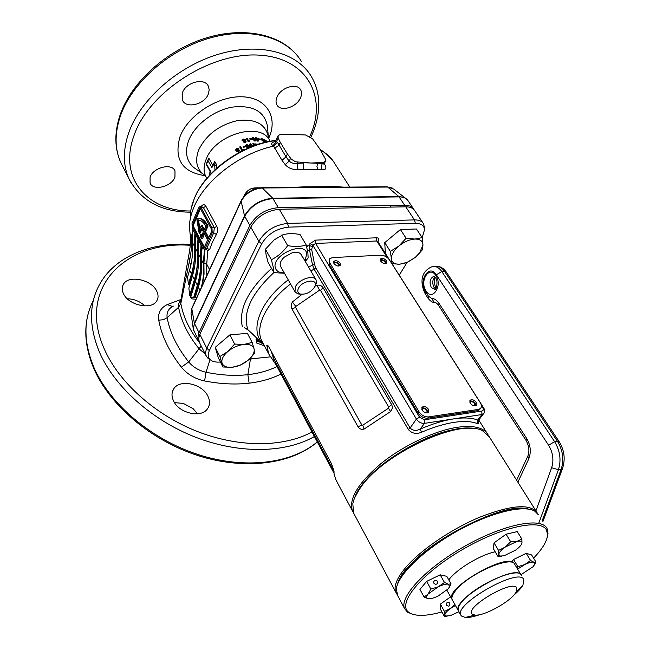 <?xml version="1.0" encoding="UTF-8"?>
<svg xmlns="http://www.w3.org/2000/svg" width="650" height="650" viewBox="0 0 650 650"><rect width="100%" height="100%" fill="white"/><g stroke="black" fill="none" stroke-linecap="round" stroke-linejoin="round"><path stroke-width="0.97" d="M397.605 584.131C403.089 555.295 500.281 499.452 528.434 509.096C505.229 501.54 429.146 539.175 405.722 570.31C401.578 575.461 398.873 580.068 397.605 584.131M538.428 514.824L534.893 511.233C523.892 504.319 490.165 512.533 456.828 531.286C423.459 549.965 397.662 575.161 396.338 588.989L397.654 595.628M533.577 558.147C542.384 548.99 547.04 541.247 547.552 534.934L546.601 530.229C541.068 518.082 500.142 527.028 460.533 550.704C420.81 574.218 397.272 603.444 408.468 612.072L409.151 612.601C415.301 616.501 426.229 616.281 441.927 611.942M412.88 614.372L407.493 612.162L404.609 608.668C398.913 597.114 426.132 567.872 465.034 546.065C503.872 524.119 541.613 516.799 547.04 528.507L547.999 533.309L547.186 537.469M452.229 599.763L451.945 599.251C444.559 588.079 508.666 551.492 514.329 563.672L514.548 564.046M448.776 579.857C456.389 569.327 480.196 554.897 495.178 551.785M472.144 614.039C464.149 607.693 512.257 579.272 516.701 587.754L516.238 591.849C511.712 600.966 484.12 616.444 474.849 615.079L472.144 614.039M479.895 614.616C473.769 616.761 468.91 617.711 465.302 617.451L461.443 616.021L460.817 615.111C453.668 604.378 518.318 567.507 523.713 579.272L522.982 585.081C521.227 588.136 518.099 591.549 513.614 595.335M458.673 611.276L458.388 610.773C451.173 599.918 515.678 563.128 521.146 574.998L521.332 575.299M521.072 574.892L514.841 564.533C512.403 555.027 470.194 572.894 456.503 589.509C452.668 593.954 451.23 597.342 452.189 599.69L452.481 600.21M521.389 575.421C519.09 566.117 476.718 584.22 462.832 600.722C458.941 605.134 457.462 608.481 458.388 610.773L460.817 615.111M476.231 402.366C474.24 399.961 472.257 399.222 470.283 400.156L470.283 403.227C472.257 405.632 474.24 406.38 476.223 405.454L476.231 402.366M475.857 405.689L475.296 403.601C473.59 401.432 471.738 400.619 469.731 401.164M428.529 409.305C426.481 406.77 424.393 406.031 422.281 407.087L422.207 410.223C424.247 412.75 426.327 413.498 428.456 412.449L428.529 409.305M428.131 412.677L427.619 410.572C425.823 408.249 423.849 407.436 421.704 408.135M340.104 263.217C337.976 260.796 335.912 260.171 333.905 261.324L333.978 263.534C336.099 265.964 338.162 266.598 340.178 265.444L340.104 263.217M339.771 265.777L339.365 264.542C337.618 262.397 335.684 261.658 333.58 262.316M386.482 260.812C384.426 258.505 382.46 257.871 380.575 258.903L380.689 261.113C382.728 263.421 384.694 264.062 386.588 263.039L386.482 260.812M386.149 263.356L385.71 262.096C384.053 260.081 382.233 259.342 380.25 259.862M480.35 402.813L389.382 259.821C387.181 256.888 384.353 255.352 380.892 255.214L332.548 257.554L329.68 258.757L329.818 262.884L419.031 411.767C421.582 415.366 424.775 417.073 428.602 416.902L478.465 409.419L480.342 408.631C481.804 407.233 481.804 405.291 480.35 402.813M329.818 262.884L329.087 264.209L418.137 413.043L419.031 411.767M428.602 416.902L427.692 418.169L477.523 410.654L478.465 409.419M329.087 264.209L329.201 259.626M480.236 408.769L479.407 409.866L477.523 410.654M427.692 418.169C423.865 418.348 420.68 416.634 418.137 413.043M385.344 253.346L384.751 242.645L400.408 229.531L416.431 228.995L422.167 237.624L414.919 239.062L406.112 238.249L398.946 245.968L390.349 251.387L391.365 258.635L391.17 262.502M391.926 263.697L399.636 264.217C394.534 264.355 391.779 262.494 391.365 258.635C391.381 254.572 393.908 250.347 398.946 245.968C404.227 241.743 409.557 239.444 414.919 239.062C420.054 239.037 422.736 240.996 422.971 244.928L419.534 253.094L415.269 257.416L422.289 249.909L422.971 244.928L422.167 237.624M415.269 257.416L407.168 262.34L399.636 264.217L406.827 262.673L415.269 257.416M406.112 238.249L400.408 229.531M390.349 251.387L384.751 242.645M314.567 287.154L315.128 285.862C318.004 278.249 302.339 280.377 298.529 288.194C297.123 291.151 297.733 293.109 300.349 294.068C305.971 294.686 310.708 292.386 314.567 287.154M300.958 294.214L297.798 293.906L294.962 291.72L295.498 286.569C299.073 279.094 313.885 274.406 316.111 279.979L316.233 283.668L315.534 285.285M280.792 266.801L280.223 265.346C279.874 262.738 281.223 260.016 284.269 257.164L292.029 252.858C297.602 251.55 300.869 252.631 301.819 256.108M284.245 272.87C279.142 272.886 276.144 271.091 275.234 267.475C271.903 254.581 305.638 240.248 306.767 253.996L304.947 260.894M305.297 261.503L308.124 257.952L307.873 252.671L306.174 244.879C301.023 246.716 294.856 246.967 287.682 245.627C283.148 251.94 277.713 256.628 271.375 259.707L273.333 267.434L273.886 272.61L268.027 262.194L266.061 254.548L265.436 249.21L274.202 239.842L282.896 234.772C287.893 233.35 293.613 233.261 300.048 234.52L306.174 244.879M287.682 245.627L281.604 235.154M271.375 259.707L265.436 249.21M273.886 272.61L284.473 273.268M512.509 560.641L513.557 559.504L526.216 553.321L531.619 554.954L535.974 562.055L533.869 562.217L530.595 560.487L524.826 564.541C528.97 562.575 531.984 561.795 533.869 562.217L534.796 564.078L532.951 566.824L520.942 574.681M534.292 565.134L535.974 562.055M517.579 569.083L524.826 564.541L517.896 566.711L517.116 568.319M517.896 566.711L513.557 559.504M530.595 560.487L526.216 553.321M446.599 605.231L448.37 606.166L449.101 605.865L449.881 604.727L449.686 603.054L447.931 602.119L447.2 602.42L446.412 603.549L446.599 605.231M458.941 611.747L450.231 615.68L445.827 616.029L444.884 614.794L444.283 616.224L440.286 608.969L440.383 604.11L450.604 596.863M444.283 616.224L447.127 616.2M444.884 614.794C445.079 613.161 446.964 611.041 450.539 608.449L444.429 611.423L444.884 614.794M454.854 604.443L450.539 608.449L455.439 605.499M444.429 611.423L440.383 604.11M433.851 583.188C435.427 584.764 436.751 584.61 437.816 582.741L437.613 581.36C436.012 579.784 434.688 579.946 433.639 581.839L433.851 583.188M424.117 597.041L419.924 589.371L426.628 581.401L440.18 574.819L446.786 576.322L451.059 583.911L448.354 584.204L444.478 582.481L438.246 586.804L430.877 589.103L428.041 594.1L424.117 597.041L427.611 598.569C425.986 597.927 426.132 596.44 428.041 594.1L438.246 586.804C442.699 584.699 446.062 583.838 448.354 584.204L449.678 586.519L448.183 588.867L438.108 596.042C433.745 598.114 430.398 598.999 428.066 598.683M448.923 587.925L451.059 583.911M444.478 582.481L440.18 574.819M430.877 589.103L426.628 581.401M360.474 487.183C380.266 456.609 447.436 422.411 474.654 428.716C469.69 427.895 463.743 428.041 456.812 429.138C419.315 434.143 362.31 472.875 354.64 497.876L360.474 487.183M536.347 511.55L489.312 436.808L482.641 430.828C460.639 417.56 382.127 453.944 360.019 488.394C356.111 494.016 353.706 499.111 352.812 503.685L353.567 512.988L354.315 514.394M396.801 593.913L395.842 592.247C393.608 586.861 396.354 579.264 404.089 569.449C418.332 551.655 450.019 529.612 479.7 517.205C511.461 504.855 530.636 503.433 537.209 512.915L537.387 513.305M222.95 367.006L232.245 367.266L240.256 365.178L248.089 360.295L250.477 358.093L254.743 353.048L254.077 348.944C254.646 351.748 253.394 354.835 250.323 358.199L248.089 360.295C243.246 364.195 237.957 366.519 232.245 367.266L232.042 367.283C226.566 367.697 223.226 366.267 222.032 362.993C221.227 359.474 223.169 355.639 227.849 351.504L219.887 356.525L222.95 367.006L218.351 357.89L215.248 347.336L229.881 334.888L247.374 333.336L252.159 342.42L244.059 344.419C249.697 344.045 253.037 345.556 254.077 348.944L252.159 342.42M227.849 351.504C232.822 347.482 238.225 345.118 244.059 344.419L234.626 344.061L227.849 351.504M219.887 356.525L215.248 347.336M234.626 344.061L229.881 334.888M521.341 544.554L521.861 543.449C521.146 545.399 519.017 547.658 515.483 550.209L503.977 555.815L499.939 556.043L498.769 554.32L497.802 556.205L493.334 548.697L494.032 542.856L506.09 534.219L517.27 531.594L521.869 539.094L516.896 541.426L510.673 541.775L505.196 547.105L498.55 550.42L498.769 554.32C499.159 552.354 501.304 549.949 505.196 547.105L516.896 541.426C520.455 540.646 522.153 541.182 521.966 543.034L521.869 539.094M497.802 556.205L501.727 556.189M510.673 541.775L506.09 534.219M498.55 550.42L494.032 542.856M144.942 305.947C139.986 301.364 134.103 298.967 127.311 298.764M156.829 291.354C151.751 279.443 127.985 274.519 123.248 284.586C121.859 287.227 121.891 290.168 123.354 293.426C128.237 305.419 152.076 310.432 156.894 300.649C158.47 297.871 158.446 294.775 156.829 291.354M197.535 413.814L193.042 408.606L183.276 403.406L174.509 402.634M208.008 396.402C202.548 383.825 179.847 378.682 173.761 388.822C171.559 392.251 171.429 396.175 173.388 400.587C178.604 413.213 201.313 418.527 207.521 408.744C209.991 405.145 210.153 401.034 208.008 396.402M182.414 92.771L182.52 100.344C186.339 109.046 204.709 104.398 208.374 93.917L209.203 89.765L208.293 86.044C204.49 77.431 185.9 82.184 182.414 92.771M150.085 177.141L150.077 183.146C153.27 191.279 171.632 186.745 174.956 177.109L174.988 170.861C171.827 162.809 153.246 167.416 150.085 177.141M277.054 96.947C275.746 99.978 275.697 102.619 276.908 104.869C280.467 112.19 296.473 107.453 300.446 97.979C301.852 94.868 301.909 92.146 300.633 89.806C297.074 82.55 280.873 87.401 277.054 96.947M214.947 169.796L214.744 165.498L213.915 164.011L211.884 167.594L207.992 160.648L206.537 164.101L210.413 171.039L209.69 175.094M324.228 163.532L324.943 164.808C326.779 168.252 325.902 169.886 322.327 169.707L297.919 169.634C292.524 169.788 288.275 168.106 285.163 164.58L281.994 160.322L273.634 146.128C239.826 153.286 204.628 180.627 193.838 207.399C190.97 214.191 189.491 220.675 189.402 226.842L190.263 235.446L191.181 234.707L192.083 236.397M273.634 146.128L272.943 145.657C270.652 143.991 271.481 142.545 275.429 141.318L275.576 141.546M183.276 403.406L193.042 408.606M243.051 138.929L241.922 139.937L243.238 141.139L243.238 141.96L245.196 142.553L246.131 141.789L245.196 140.619L245.31 139.579L243.051 138.929L243.124 139.669M248.251 141.749L246.204 138.312L247.057 138.149L248.763 141.018L249.73 140.855L249.568 141.513L248.251 141.749M250.023 139.384L249.681 138.816L251.29 138.645L251.631 139.214L250.023 139.384M252.964 137.459L252.127 137.824L252.501 139.327L255.141 141.058L256.002 140.579L255.547 139.214L252.964 137.459L253.021 140.059M258.7 139.084L258.253 141.115L257.433 141.074L255.328 137.556L258.334 138.458L258.7 139.084L258.017 141.099M259.415 139.368L259.074 138.799L260.829 139.596L259.415 139.368M261.836 138.434L261.202 138.458L261.601 139.904L264.014 142.025L264.696 141.838L264.176 140.571L261.836 138.434L261.276 139.197L261.739 139.376M266.662 142.001L266.37 140.912L264.144 139.344L266.012 142.155M236.576 148.241L235.592 150.028L236.787 150.678L236.803 151.596L238.721 151.905L239.606 150.483L238.696 149.736L238.81 148.549L236.576 148.241L236.819 148.899L238.94 149.126M241.735 150.418L239.696 146.941L240.557 146.591L242.255 149.484L243.238 149.102L243.068 149.882L241.735 150.418M243.555 147.363L243.222 146.786L244.887 146.234L245.229 146.811L243.555 147.363M249.779 147.42L249.381 145.86L246.683 144.471L245.7 145.438L246.131 146.737L247.991 148.176M253.411 145.99L250.356 143.666L249.421 144.341L250.868 146.973M254.231 145.689L252.866 143.398L253.695 143.309L254.118 144.016L256.067 143.869L256.262 144.966M256.327 144.95L256.441 144.495M257.189 144.657L256.864 144.113L258.497 144.235M260.975 143.479L259.87 143.122L259.09 143.357L259.155 144.024M209.576 175.216L210.023 171.194L206.164 164.263L208.756 158.104L212.648 165.043L214.825 161.566L216.539 164.604L216.637 168.244M319.637 148.688L312.609 138.832L305.516 134.972L285.813 134.152L280.662 134.404L278.102 135.525L278.151 138.117L280.304 142.382L287.406 153.944L291.281 159.169L295.539 161.801L310.903 163.028L322.936 162.484L325.268 161.452L325.211 158.649L319.637 148.688M201.289 238.298L200.102 235.779L200.663 234.512L201.411 236.194L203.352 231.798L201.386 228.109L199.144 233.22L196.698 218.172C200.574 217.742 204.043 220.366 207.098 226.029L204.563 231.766L207.626 237.494L207.066 238.753L204.011 233.033L201.289 238.298M201.362 206.708L201.248 206.44C202.873 204.197 204.425 204.149 205.904 206.286L216.816 226.371C217.945 229.052 217.815 231.766 216.409 234.504L213.736 232.814L214.329 227.736L211.981 227.801L212.184 232.863L205.246 248.349L204.319 249.348L202.816 248.357L192.229 228.296L192.026 223.373L198.697 207.813L199.688 206.732L201.118 207.667L211.981 227.801M213.484 261.024L222.934 240.427M288.438 187.533L304.298 186.851L335.668 186.631L343.761 187.127M216.409 234.504L212.42 242.109L209.601 249.576L207.74 251.006L206.286 249.267L206.789 248.292L205.246 248.349M207.74 251.006L206.732 264.168L209.56 269.588M414.009 209.706L413.766 209.251C412.116 206.594 409.102 205.27 404.723 205.286L278.354 207.643C265.598 208.967 256.1 214.898 249.852 225.436L198.729 333.279L197.827 337.862L198.989 341.388M256.051 341.031L257.571 340.892M193.659 297.562L197.348 285.269L195.406 281.491L190.71 297.286L194.561 297.513L199.891 278.931L201.167 271.131L201.581 263.421M303.542 162.719L322.424 163.491L324.423 163.118M195.951 299.244L191.856 298.878L191.718 297.586M190.824 265.216L189.361 261.552L180.822 303.599C183.373 317.298 189.646 330.379 199.648 342.842M201.281 225.615L199.233 230.311L197.6 219.863C200.631 219.911 203.385 221.983 205.863 226.094L203.905 230.531L201.281 225.615L202.248 225.591L204.352 229.523M202.41 285.171L204.043 274.146L203.921 263.323L205.026 249.324M201.232 287.739C203.393 279.402 204.084 271.253 203.312 263.283L204.457 249.348M196.601 297.83L195.203 297.7L198.356 287.235C201.199 277.761 202.183 268.491 201.297 259.439L202.085 246.967M201.143 255.564L201.736 246.309M197.348 285.269C200.184 275.787 201.151 266.508 200.257 257.449L201.029 244.969M195.406 281.491C198.218 272.001 199.168 262.706 198.258 253.63L199.006 241.126M198.088 249.559L198.664 240.492M194.407 279.533L192.481 275.787L188.866 288.113L189.727 295.336L194.407 279.533C197.202 270.034 198.144 260.739 197.226 251.648L197.949 239.143M189.727 295.336L190.629 295.287L195.325 279.484L198.567 257.961M192.481 275.787C195.26 266.273 196.178 256.961 195.236 247.853L195.942 235.332M195.057 243.588L195.618 234.707M191.482 273.845L189.572 270.116L187.558 277.103L188.419 284.351L191.482 273.845C194.252 264.322 195.162 255.011 194.212 245.887L194.903 233.358M188.419 284.351L189.329 284.294L192.4 273.796L195.569 252.533M189.572 270.116C192.319 260.593 193.204 251.257 192.237 242.125L192.904 229.572M194.561 297.513L195.236 297.578M190.629 295.287L190.824 296.904M189.329 284.294L189.516 285.894M203.921 263.323L206.732 264.168L206.789 275.616M190.58 237.291L191.181 234.707C192.034 243.165 191.433 252.111 189.361 261.552L188.695 255.848C190.507 246.61 190.669 240.914 190.572 237.242M216.816 226.371L214.329 227.736L203.442 207.626L201.695 206.7L200.111 206.724M192.766 227.045L203.377 247.114L204.124 247.609L211.51 231.611L211.412 229.084L200.558 208.959L199.851 208.488L199.355 209.024L192.668 224.575L192.766 227.045L193.724 227.012L204.482 247.309M206.009 249.283L204.319 249.348M200.444 208.772L193.619 224.551L193.724 227.012M201.906 229.084L200.102 233.196L199.144 233.22M201.89 235.113L201.622 234.479L200.663 234.512M204.531 234L202.467 238.664L201.508 238.696M204.563 231.766L205.53 231.733L208.593 237.461L208.024 238.721L207.066 238.753M208.593 237.461L207.626 237.494M205.53 231.733L208.065 226.005L207.098 226.029M208.065 226.005C205.099 220.496 201.727 217.872 197.949 218.116M199.834 228.922L198.567 219.936M277.834 136.102L275.559 141.018L276.445 141.789L272.943 145.657M278.151 138.117L276.445 141.789L277.623 142.521L286.016 156.853L289.226 161.094C291.281 163.093 293.995 163.832 297.383 163.329L303.371 163.069L303.615 169.39M188.411 257.173L180.871 300.349L180.822 303.599L178.571 307.271L167.156 317.671C169.861 332.524 177.044 347.279 188.703 361.936C193.139 367.193 198.892 370.63 205.977 372.239C220.756 375.294 234.723 376.106 247.869 374.676C258.806 373.417 268.523 370.711 277.014 366.559M260.065 187.817L256.271 187.842C250.786 187.907 246.805 190.401 244.335 195.317L243.717 196.666M281.003 374.018C271.798 378.666 261.17 381.721 249.113 383.175C235.194 384.759 220.358 384.02 204.612 380.965C195.073 378.909 187.33 374.311 181.374 367.193C169.146 351.504 161.598 335.831 158.746 320.158C157.763 313.081 160.582 307.889 167.204 304.598L181.009 299.52M190.645 238.371L190.263 235.446M173.347 306.093C168.472 308.523 166.408 312.382 167.156 317.671L163.337 319.743L158.746 320.158M205.124 353.844L199.306 349.042C188.216 335.433 181.301 321.506 178.571 307.271C178.1 304.517 178.839 302.331 180.789 300.698M201.224 346.011L188.703 361.936L181.374 367.193M178.571 307.271L180.814 303.558M210.072 359.604L205.977 372.239L204.612 380.965M256.067 358.345L249.34 359.198M216.539 164.604L214.744 165.498M213.915 164.011L214.825 161.566M211.884 167.594L212.648 165.043M207.992 160.648L208.756 158.104M259.87 143.122L259.456 143.918M253.289 144.105L253.143 144.625M253.281 144.121L254.41 144.763M253.695 143.309L253.459 144.097M254.118 144.016L253.882 144.812M255.442 144.69L256.002 145.064M256.067 143.869L255.775 144.666M254.963 145.421L254.467 144.593L254.377 145.632M254.467 144.593L255.482 144.503L255.279 145.316M249.421 144.861L250.445 144.422M250.356 143.666L250.209 144.454M251.842 144.828L252.939 146.169M253.029 145.194L252.842 145.99M252.566 146.315L250.729 144.284L250.217 145.397L250.932 146.949M250.559 146.404L250.681 145.624L251.704 146.648M250.347 144.617L250.681 145.624M245.749 145.901L246.838 145.186M246.683 144.471L246.634 145.226M247.902 145.291L249.673 147.461M249.381 145.86L249.291 146.632M248.446 147.981L248.885 147.111L248.836 147.802M246.634 146.242L247.723 148.127M248.885 147.111L248.511 146.055L247.049 145.088L247 146.494L248.471 147.493M246.976 147.249L247 146.494M244.887 146.234L244.904 146.908M240.053 147.55L240.687 147.29L242.255 149.484M240.557 146.591L240.687 147.29M235.779 150.304L236.819 148.899M238.81 148.549L238.94 149.013M238.696 149.736L239.639 150.832M239.509 150.28L239.639 150.702M236.966 151.799L236.787 150.678M236.697 150.231L237.754 150.507L238.046 149.151M237.827 151.645L238.615 151.921L238.696 150.792M238.639 150.629L237.892 150.467L237.591 151.068L238.371 151.263L238.639 150.629M237.876 151.783L237.624 151.133M238.615 151.921L238.371 151.263M237.989 148.996L236.949 148.858L236.454 149.654L237.51 149.849L237.989 148.996M236.746 150.361L236.486 149.719M237.754 150.507L237.51 149.849M264.672 139.384L264.176 139.953M266.37 140.912L265.85 141.472M266.606 141.611L266.142 142.123M265.777 140.668L264.834 139.977L265.777 140.668M264.176 140.571L263.843 140.985M263.738 141.594L263.949 142.001M263.502 140.351L261.966 139.059L263.632 141.407L263.502 140.351M261.511 139.75L261.926 139.165M261.999 140.506L262.308 140.067M260.488 139.027L260.195 139.482M256.108 137.597L255.97 138.824M256.531 138.296L256.189 138.986M256.254 139.1L256.742 139.141M257.757 139.238L258.253 139.872M258.334 138.458L257.887 139.254M256.531 139.555L256.872 138.873L257.571 140.034L257.229 140.725M256.872 138.873L257.822 138.938L257.571 140.034M252.078 138.377L252.655 138.255M255.044 139.774L255.637 140.977M255.547 139.214L255.19 140.01M254.792 141.05L254.743 139.206L253.012 138.222L253.321 139.279L255.101 140.294M252.679 139.124L252.98 138.32M253.037 140.075L253.321 139.279M254.532 141.001L254.751 140.449M251.29 138.645L251.103 139.263M246.61 138.986L248.552 141.692M247.057 138.149L246.911 138.938M248.763 141.018L248.641 141.676M242.011 140.359L243.019 139.693M244.327 139.669L245.302 140.481M245.31 139.579L245.229 140.351M245.196 140.619L245.131 141.391L245.993 142.098M246.017 141.237L245.944 142.009M243.222 141.919L243.238 141.139M243.238 141.245L244.432 140.603M242.938 140.579L243.011 141.091M245.018 142.594L245.082 142.171M244.075 142.041L244.197 142.586M245.131 141.407L244.026 141.456L244.855 141.928L245.131 141.407M244.067 142.439L244.083 141.684M244.822 142.626L244.855 141.928M244.481 139.839L242.881 140.002L243.986 140.522L244.481 139.839M242.929 140.985L242.938 140.229M243.953 141.278L243.986 140.522M248.203 192.522L244.335 195.317M256.271 187.842L254.337 188.159L252.712 189.889M324.943 164.808L324.074 164.247M323.798 163.889L324.106 164.653L325.268 161.452M322.327 169.707C321.173 167.724 321.214 165.653 322.424 163.491L322.936 162.484M297.919 169.634L297.383 163.329L297.887 162.297M285.163 164.58L289.226 161.094L290.558 158.316M277.623 142.521L273.683 146.12M336.448 187.184L335.668 186.631M304.574 187.411L304.298 186.851M209.601 249.576L206.789 248.292L213.736 232.814L212.184 232.863M191.856 298.878L191.523 297.391M474.841 405.909L474.646 403.699C473.102 401.822 471.559 401.245 470.007 401.976L469.804 402.188M427.026 412.977L426.936 410.67C425.336 408.696 423.711 408.119 422.053 408.939L421.785 409.273M338.918 266.053L338.699 264.574C337.041 262.681 335.424 262.194 333.856 263.096L333.791 263.185M385.352 263.567L385.084 262.129C383.484 260.325 381.948 259.829 380.477 260.642L380.453 260.666M478.091 421.233C479.058 423.353 478.709 424.101 477.027 423.467C471.274 421.281 463.515 420.932 453.733 422.402C443.869 423.971 433.103 427.269 421.436 432.307L420.339 429.041C432.388 423.849 443.495 420.461 453.668 418.876L424.409 423.369L420.339 429.041C416.325 431.096 412.912 430.755 410.101 428.025L416.414 419.096L312.861 245.164L311.667 249.429L314.551 264.404L315.819 267.963L410.101 428.025L408.314 429.447L314.243 269.36L312.52 264.981L309.538 250.063L309.124 245.172L312.024 246.74M353.429 512.679L352.495 510.989C348.473 499.135 357.882 483.405 380.729 463.799C402.87 445.802 434.021 430.95 456.788 427.367C473.533 424.986 483.982 427.489 488.109 434.891L488.199 435.069M315.079 286.154L316.875 285.204C319.637 284.871 321.693 285.683 323.042 287.658L391.584 404.527C392.787 406.924 392.462 409.256 390.618 411.539L364.008 429.114C361.449 429.756 359.458 428.959 358.028 426.725L291.956 308.953C290.908 306.792 291.046 304.476 292.378 302.006L301.998 294.328M336.082 480.204L334.067 474.159L333.994 470.957L331.589 463.929L269.165 347.401L267.54 345.296L266.809 345.369L268.734 353.957L276.144 364.926L333.986 473.184M421.436 432.307C416.098 434.363 411.726 433.412 408.314 429.447M245.001 327.998L247.975 329.81C255.222 336.326 259.334 340.486 260.325 342.282L257.506 340.933L256.531 342.997L256.311 337.683M306.646 246.716L307.767 245.765L306.767 247.227M199.469 342.477L198.624 338.942L199.542 334.904L250.786 227.094C257.043 216.556 266.557 210.624 279.321 209.284L405.738 206.814C410.126 206.789 413.14 208.106 414.781 210.762L423.061 223.096M209.739 359.385L207.724 358.044L205.928 355.371L205.571 352.3L206.497 348.831L258.822 241.353C265.2 230.823 274.804 224.843 287.625 223.413L414.473 219.895C418.868 219.838 421.874 221.122 423.491 223.738L424.458 227.476M422.183 237.738L424.58 229.45C423.906 225.387 420.834 223.356 415.342 223.356L288.494 227.143C276.567 228.499 267.629 234.065 261.682 243.839L209.357 350.577C207.577 354.404 207.87 357.443 210.218 359.702C212.493 361.66 215.898 362.432 220.431 362.009M249.535 359.011L270.416 356.866M399.238 275.194L406.949 262.616M388.481 408.2L388.798 407.225L320.539 290.347L319.589 290.152L295.799 306.451L295.588 307.442L361.871 425.035L362.781 425.198L388.481 408.2L390.618 411.539M362.781 425.198L364.008 429.114M292.378 302.006L295.799 306.451M316.875 285.204L319.589 290.152M273.731 358.589L271.082 350.992M275.064 361.067L272.366 359.255M268.889 346.921L266.809 345.369M256.059 339.471L259.456 341.006M273.869 272.594C250.876 294.092 242.247 313.17 247.975 329.81L247.934 329.875C260.853 341.599 259.716 341.567 259.862 341.591L259.488 341.047M257.684 340.99L256.856 339.739M477.027 423.467L477.685 420.046L481.894 414.529L453.668 418.876C463.759 417.373 471.762 417.763 477.685 420.046L478.473 420.379M308.498 266.971L314.551 264.404M307.58 250.941L311.667 249.429M435.671 289.055L434.078 287.454C432.087 283.4 432.348 279.914 434.866 276.998M434.127 276.429L433.306 276.551C429.821 278.874 429.171 282.571 431.372 287.649L435.394 289.583C435.337 291.452 438.904 281.352 435.492 277.777C433.469 276.063 432.738 275.657 433.306 276.551L434.241 276.494M426.026 290.924C419.169 281.109 429.293 264.997 435.866 275.592C442.902 285.634 432.404 301.657 426.026 290.924M535.925 510.876L551.647 467.699C554.003 460.07 552.988 452.587 548.592 445.25L436.369 274.82C429.13 263.169 418.007 280.898 425.547 291.679L428.504 296.262L431.616 298.358C434.411 298.521 436.865 300.17 438.961 303.298L526.654 438.417C530.676 445.38 531.351 452.254 528.678 459.054L517.871 482.194M425.547 291.679L425.181 293.767C421.159 285.488 418.787 272.537 431.909 266.736C435.614 265.826 438.904 267.41 441.781 271.497L554.596 441.659C560.129 450.824 561.405 460.184 558.423 469.731L561.202 469.178C564.192 459.648 562.916 450.304 557.383 441.155L444.503 271.334C441.699 267.345 438.482 265.744 434.85 266.524M551.647 467.699L558.423 469.731L538.728 523.315M542.181 520.788L561.202 469.178L562.518 468.423L542.823 521.804M548.592 445.25L554.596 441.659L557.383 441.155L559.065 441.521C564.379 450.166 565.533 459.136 562.518 468.423L562.673 468.016M436.369 274.82L441.781 271.497L444.503 271.334L446.266 272.017L559 441.423M435.248 302.518L434.403 302.429M428.504 296.262L428.131 298.342L425.254 293.881M431.616 298.358L434.289 302.437L435.126 302.51M438.961 303.298L438.636 305.5M526.654 438.417L525.996 440.326C529.067 445.957 529.685 451.214 527.849 456.097L528.678 459.054M275.746 140.603C242.645 144.454 205.099 171.429 194.358 198.551C191.718 204.856 190.344 210.884 190.255 216.637M205.205 175.711C182.065 172.226 173.68 159.169 180.058 136.532C188.305 114.758 218.619 95.501 242.791 96.817C267.093 97.817 278.363 117.861 268.686 138.352L268.637 138.442M267.532 127.481L267.377 125.767C264.201 111.126 252.557 104.902 232.432 107.104C213.899 110.272 194.894 124.784 188.809 140.205C184.673 151.523 186.209 160.542 193.416 167.269L197.641 170.219M205.026 175.484L202.597 173.664C196.292 167.741 195.008 159.794 198.754 149.841C206.213 134.753 219.107 125.003 237.437 120.599C255.231 118.536 265.533 123.931 268.352 136.768L268.45 137.702M270.099 141.278L269.774 140.741C261.235 121.176 215.28 134.111 206.164 159.234C203.515 165.791 203.409 171.584 205.847 176.613L206.481 177.759M320.206 149.606L322.936 151.247L332.353 159.924M337.09 186.623L336.993 187.176M93.275 300.601C83.379 319.849 83.517 341.957 93.689 366.949C109.468 403.877 151.166 439.335 198.088 454.545C245.042 469.747 291.834 463.588 317.265 441.886M190.361 244.327C150.483 241.987 113.856 256.693 98.792 285.902C88.888 305.077 89.123 327.21 99.515 352.3C114.579 386.88 152.263 420.55 196.081 437.418C239.931 454.228 285.764 453.017 314.397 436.516M190.279 245.31C125.58 240.443 76.611 287.877 104.414 349.253C119.039 382.533 155.188 414.944 197.324 431.47C239.501 447.939 283.822 447.354 311.967 431.974M301.381 61.466C287.219 37.261 249.754 26.423 209.186 38.228C168.634 49.928 131.519 83.127 120.25 116.391C114.522 133.803 114.725 149.256 120.884 162.76L122.492 165.961M310.919 137.166C317.094 123.89 319.621 110.955 318.5 98.361C317.688 90.529 315.315 83.265 311.382 76.57C297.375 52.569 259.797 42.047 218.863 54.129C177.962 66.105 140.327 99.507 128.741 132.738C122.842 150.134 122.931 165.523 129.025 178.912L131.056 182.845M309.822 136.427C327.909 97.589 307.491 57.614 258.854 55.12C210.397 52.008 148.752 92.048 133.989 135.582C118.089 178.441 147.745 211.412 190.734 211.006M338.26 187.168L338.341 186.648M349.814 187.086L334.579 163.288C331.451 157.828 326.779 153.449 320.548 150.15M413.327 208.593L408.176 200.915C406.51 198.242 403.496 196.901 399.124 196.893L273.033 198.583C260.317 199.851 250.868 205.749 244.701 216.296L194.529 323.741L193.391 327.852L194.236 331.963M404.723 205.286L398.832 196.56L403.983 197.405L407.599 200.086M278.354 207.643L272.756 198.226L398.832 196.56L387.701 187.062L262.308 187.988L272.756 198.226C260.089 199.477 250.672 205.359 244.53 215.873L249.852 225.436M198.998 332.678L194.391 323.318L244.53 215.873L241.142 201.24L191.815 308.726L194.391 323.318L193.343 329.355L193.635 330.484M194.212 245.887L192.237 242.125M197.226 251.648L195.236 247.853M200.257 257.449L198.258 253.63M203.312 263.283L201.297 259.439M199.997 290.436L198.356 287.235M198.697 286.057L198.266 285.212M195.748 280.312L195.325 279.484M192.814 274.601L192.4 273.796M205.904 206.286L203.442 207.626L201.118 207.667M204.336 247.073L203.377 247.114M193.619 224.551L192.668 224.575M200.314 209.007L199.355 209.024M280.304 142.382L278.939 145.291L274.641 148.232M287.406 153.944L286.016 156.853L281.994 160.322M317.882 162.825L316.924 166.376L317.85 169.439M241.158 200.712L191.929 308.027L191.043 313.332L193.286 328.949M261.723 187.72L262.308 187.988C252.777 188.874 245.724 193.294 241.142 201.24L241.231 200.558C245.659 192.855 252.493 188.581 261.723 187.72L387.067 186.818L392.348 188.069M405.316 198.055L393.729 189.093L387.067 186.818M191.043 313.332L191.847 308.206M250.486 358.914L247.869 374.676L249.113 383.175M201.207 345.971L199.306 349.042M167.204 304.598L172.551 306.499M315.819 267.963L310.879 271.034M290.558 283.969C266.224 302.591 254.646 326.909 261.763 340.901L262.697 342.656M259.813 342.201L261.463 342.997M264.396 345.832L256.531 342.997M263.429 344.021C248.999 331.378 259.155 301.949 288.226 279.866M307.767 245.765L309.124 245.172L309.961 243.596L312.861 245.164L315.664 243.425L419.534 417.202L424.328 419.778L481.845 411.06C483.413 410.629 483.722 409.524 482.779 407.753L481.423 405.616M242.377 326.787C238.371 309.238 248.089 289.786 271.537 268.434M415.342 223.356L414.473 219.895L405.738 206.814M288.494 227.143L287.625 223.413L279.321 209.284M261.682 243.839L258.822 241.353L250.786 227.094M209.357 350.577L206.773 348.229L199.81 334.303M377.626 241.134L378.389 240.874C379.299 238.94 378.731 237.916 376.683 237.803L315.567 240.118L309.961 243.596M378.389 240.874L377.918 241.686M291.956 308.953L295.588 307.442M361.871 425.035L358.028 426.725M388.798 407.225L391.584 404.527M323.042 287.658L320.539 290.347M276.453 363.675L276.144 364.926M387.294 257.554L376.764 240.996L315.664 243.425L315.567 240.118M424.328 419.778L424.409 423.369C421.208 423.532 418.543 422.102 416.414 419.096L419.534 417.202M484.087 413.067L481.894 414.529L481.845 411.06M482.779 407.753L483.73 408.005C485.046 410.191 484.949 412.149 483.438 413.887L478.384 420.501L478.099 421.704L477.506 420.201M376.683 237.803L376.764 240.996L377.748 241.418L483.698 407.948M451.945 599.251L446.883 590.208M404.609 608.668L397.004 594.417M516.238 591.849L522.982 585.081M474.849 615.079L465.302 617.451M547.552 534.934L547.999 533.309M409.151 612.601L407.493 612.162M452.189 599.69L458.388 610.773M469.844 400.741L470.283 400.156M421.809 407.753L422.281 407.087M333.645 261.796L333.905 261.324M380.323 259.326L380.575 258.903M480.342 408.631L479.407 409.866M390.504 206.082L391.178 207.098M419.534 253.094L420.062 252.679M315.128 285.862L316.233 283.668M301.421 254.865L315.9 279.614M280.589 266.435L294.962 291.72M300.349 294.068L297.798 293.906M534.796 564.078L535.657 562.729M445.827 616.029L444.486 616.07M448.971 602.314L447.931 602.119M449.678 586.519L450.271 585.658M433.631 582.603L433.639 581.839M395.842 592.247L353.567 512.988M435.337 277.558C433.794 279.224 433.94 282.709 435.784 288.015M428.131 298.342C430.422 301.178 432.469 302.543 434.289 302.437C435.468 302.177 436.889 303.16 438.563 305.394L525.996 440.326M527.621 456.593L516.62 480.204M437.637 266.378C440.635 266.524 443.487 268.361 446.184 271.895M499.939 556.043L497.843 556.181M123.248 284.586L122.492 286.512M173.761 388.822L172.453 391.592M194.586 197.811C205.701 170.316 242.897 143.967 275.86 140.376M197.795 170.316L202.597 173.664L205.847 176.613L206.814 178.368M269.181 139.75L268.352 136.768L267.54 127.587M317.298 441.935C291.452 464.262 244.522 470.527 197.763 455.512C151.036 440.473 109.509 405.259 93.641 368.127C85.442 348.489 83.671 330.176 88.335 313.202M120.144 114.855C131.235 82.558 165.799 50.903 204.498 38.48C243.173 26.081 280.816 33.946 298.131 56.68M198.404 340.348L193.343 329.355M120.031 115.172C114.213 132.746 114.497 148.606 120.884 162.76L129.025 178.912C140.944 200.939 161.46 212.03 190.572 212.184M237.843 151.71L237.591 151.068M238.908 151.377L238.68 150.711M236.722 150.304L236.454 149.654M238.249 149.744L238.03 149.077M261.495 139.726L261.942 139.1M263.551 141.846L263.884 141.391M244.002 142.212L244.026 141.497M245.139 142.391L245.18 141.627M242.864 140.749L242.881 140.051M244.481 140.831L244.53 140.059M243.986 196.349L244.757 194.667M244.766 194.651C242.832 198.754 245.684 192.668 244.814 194.488L244.652 194.813C247.463 190.255 250.762 188.013 254.54 188.086L258.001 188.134M194.407 198.234L190.994 209.479M195.219 297.627L194.147 297.529M300.633 89.806L300.308 89.31M174.988 170.861L174.761 170.43M208.293 86.044L207.951 85.475M334.539 186.639L334.88 187.192M352.495 510.989L335.286 478.725M268.734 353.957L263.047 343.306M263.599 344.346L261.609 343.086M206.107 355.834L199.209 341.965M487.11 433.298L478.749 420.014M333.97 471.201L272.813 356.866M333.962 470.779L333.978 471.307M267.54 345.296L268.019 345.719M210.218 359.702L207.724 358.044M424.58 229.45L424.393 226.484M244.384 327.754L247.934 329.867"/></g></svg>
